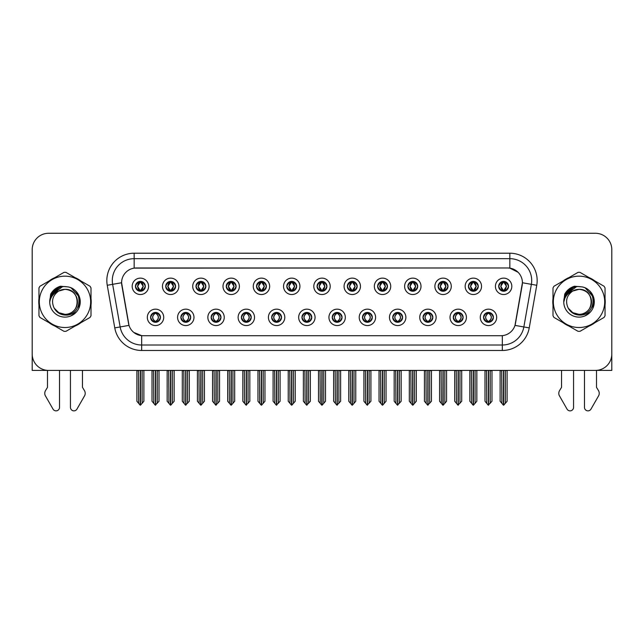 <?xml version="1.0" encoding="UTF-8"?>
<svg xmlns="http://www.w3.org/2000/svg" width="644" height="644" viewBox="0 0 644 644"><rect width="100%" height="100%" fill="white"/><g stroke="black" fill="none" stroke-linecap="round" stroke-linejoin="round"><path stroke-width="0.97" d="M301.947 317.363A4.919 4.919 0 0 0 306.866 322.282A4.919 4.919 0 0 0 311.785 317.363A4.919 4.919 0 0 0 306.866 312.445A4.919 4.919 0 0 0 301.947 317.363L301.996 317.363C302.922 320.012 304.201 321.332 305.828 321.332L306.407 321.332C303.155 318.683 303.155 316.035 306.407 313.387L305.828 313.387C304.234 313.354 302.954 314.683 301.996 317.363M298.671 317.363A8.195 8.195 0 0 0 306.866 325.558A8.195 8.195 0 0 0 315.061 317.363A8.195 8.195 0 0 0 306.866 309.168A8.195 8.195 0 0 0 298.671 317.363M332.215 317.363A4.919 4.919 0 0 0 337.134 322.282A4.919 4.919 0 0 0 342.053 317.363A4.919 4.919 0 0 0 337.134 312.445A4.919 4.919 0 0 0 332.215 317.363L332.264 317.363C333.198 320.012 334.469 321.332 336.096 321.332L336.675 321.332C333.423 318.683 333.423 316.035 336.675 313.387L336.096 313.387C334.502 313.354 333.222 314.683 332.264 317.363M328.939 317.363A8.195 8.195 0 0 0 337.134 325.558A8.195 8.195 0 0 0 345.329 317.363A8.195 8.195 0 0 0 337.134 309.168A8.195 8.195 0 0 0 328.939 317.363M362.483 317.363A4.919 4.919 0 0 0 367.402 322.282A4.919 4.919 0 0 0 372.321 317.363A4.919 4.919 0 0 0 367.402 312.445A4.919 4.919 0 0 0 362.483 317.363L362.532 317.363C363.466 320.012 364.746 321.332 366.364 321.332L366.951 321.332C363.691 318.683 363.691 316.035 366.951 313.387L366.364 313.387C364.77 313.354 363.49 314.683 362.532 317.363M359.207 317.363A8.195 8.195 0 0 0 367.402 325.558A8.195 8.195 0 0 0 375.597 317.363A8.195 8.195 0 0 0 367.402 309.168A8.195 8.195 0 0 0 359.207 317.363M196.001 286.322A4.919 4.919 0 0 0 200.92 291.241A4.919 4.919 0 0 0 205.839 286.322A4.919 4.919 0 0 0 200.92 281.412A4.919 4.919 0 0 0 196.001 286.322L196.05 286.322C197.072 289.076 198.344 290.396 199.882 290.299L199.543 291.048M192.725 286.322A8.195 8.195 0 0 0 200.92 294.525A8.195 8.195 0 0 0 209.115 286.322A8.195 8.195 0 0 0 200.92 278.127A8.195 8.195 0 0 0 192.725 286.322M286.813 286.322A4.919 4.919 0 0 0 291.732 291.241A4.919 4.919 0 0 0 296.651 286.322A4.919 4.919 0 0 0 291.732 281.412A4.919 4.919 0 0 0 286.813 286.322L286.862 286.322C287.876 289.076 289.156 290.396 290.694 290.299L290.355 291.048M283.537 286.322A8.195 8.195 0 0 0 291.732 294.525A8.195 8.195 0 0 0 299.927 286.322A8.195 8.195 0 0 0 291.732 278.127A8.195 8.195 0 0 0 283.537 286.322M150.599 317.363A4.919 4.919 0 0 0 155.518 322.282A4.919 4.919 0 0 0 160.437 317.363A4.919 4.919 0 0 0 155.518 312.445A4.919 4.919 0 0 0 150.599 317.363L150.648 317.363C151.582 320.012 152.853 321.332 154.48 321.332L155.059 321.332C151.807 318.683 151.807 316.035 155.059 313.387L154.48 313.387C152.886 313.354 151.606 314.683 150.648 317.363M147.323 317.363A8.195 8.195 0 0 0 155.518 325.558A8.195 8.195 0 0 0 163.713 317.363A8.195 8.195 0 0 0 155.518 309.168A8.195 8.195 0 0 0 147.323 317.363M256.545 286.322A4.919 4.919 0 0 0 261.464 291.241A4.919 4.919 0 0 0 266.375 286.322A4.919 4.919 0 0 0 261.464 281.412A4.919 4.919 0 0 0 256.545 286.322L256.586 286.322C257.608 289.076 258.888 290.396 260.418 290.299L260.087 291.048M253.269 286.322A8.195 8.195 0 0 0 261.464 294.525A8.195 8.195 0 0 0 269.659 286.322A8.195 8.195 0 0 0 261.464 278.127A8.195 8.195 0 0 0 253.269 286.322M165.733 286.322A4.919 4.919 0 0 0 170.652 291.241A4.919 4.919 0 0 0 175.571 286.322A4.919 4.919 0 0 0 170.652 281.412A4.919 4.919 0 0 0 165.733 286.322L165.782 286.322C166.796 289.076 168.076 290.396 169.613 290.299L169.275 291.048M162.457 286.322A8.195 8.195 0 0 0 170.652 294.525A8.195 8.195 0 0 0 178.847 286.322A8.195 8.195 0 0 0 170.652 278.127A8.195 8.195 0 0 0 162.457 286.322M453.296 317.363A4.919 4.919 0 0 0 458.214 322.282A4.919 4.919 0 0 0 463.133 317.363A4.919 4.919 0 0 0 458.214 312.445A4.919 4.919 0 0 0 453.296 317.363L453.344 317.363C454.27 320.012 455.55 321.332 457.176 321.332L457.755 321.332C454.503 318.683 454.503 316.035 457.755 313.387L457.176 313.387C455.582 313.354 454.302 314.683 453.344 317.363M450.019 317.363A8.195 8.195 0 0 0 458.214 325.558A8.195 8.195 0 0 0 466.409 317.363A8.195 8.195 0 0 0 458.214 309.168A8.195 8.195 0 0 0 450.019 317.363M407.894 286.322A4.919 4.919 0 0 0 412.812 291.241A4.919 4.919 0 0 0 417.723 286.322A4.919 4.919 0 0 0 412.812 281.412A4.919 4.919 0 0 0 407.894 286.322L407.934 286.322C408.956 289.076 410.228 290.396 411.766 290.299L411.436 291.048M404.609 286.322A8.195 8.195 0 0 0 412.812 294.525A8.195 8.195 0 0 0 421.007 286.322A8.195 8.195 0 0 0 412.812 278.127A8.195 8.195 0 0 0 404.609 286.322M211.143 317.363A4.919 4.919 0 0 0 216.054 322.282A4.919 4.919 0 0 0 220.973 317.363A4.919 4.919 0 0 0 216.054 312.445A4.919 4.919 0 0 0 211.143 317.363L211.184 317.363C212.118 320.012 213.397 321.332 215.016 321.332L215.603 321.332C212.343 318.683 212.343 316.035 215.603 313.387L215.016 313.387C213.422 313.354 212.15 314.683 211.184 317.363M207.859 317.363A8.195 8.195 0 0 0 216.054 325.558A8.195 8.195 0 0 0 224.249 317.363A8.195 8.195 0 0 0 216.054 309.168A8.195 8.195 0 0 0 207.859 317.363M468.43 286.322A4.919 4.919 0 0 0 473.348 291.241A4.919 4.919 0 0 0 478.267 286.322A4.919 4.919 0 0 0 473.348 281.412A4.919 4.919 0 0 0 468.43 286.322L468.478 286.322C469.492 289.076 470.772 290.396 472.31 290.299L471.971 291.048M465.153 286.322A8.195 8.195 0 0 0 473.348 294.525A8.195 8.195 0 0 0 481.543 286.322A8.195 8.195 0 0 0 473.348 278.127A8.195 8.195 0 0 0 465.153 286.322M226.277 286.322A4.919 4.919 0 0 0 231.188 291.241A4.919 4.919 0 0 0 236.107 286.322A4.919 4.919 0 0 0 231.188 281.412A4.919 4.919 0 0 0 226.277 286.322L226.318 286.322C227.34 289.076 228.612 290.396 230.149 290.299L229.819 291.048M222.993 286.322A8.195 8.195 0 0 0 231.188 294.525A8.195 8.195 0 0 0 239.391 286.322A8.195 8.195 0 0 0 231.188 278.127A8.195 8.195 0 0 0 222.993 286.322M377.626 286.322A4.919 4.919 0 0 0 382.536 291.241A4.919 4.919 0 0 0 387.455 286.322A4.919 4.919 0 0 0 382.536 281.412A4.919 4.919 0 0 0 377.626 286.322L377.666 286.322C378.688 289.076 379.96 290.396 381.498 290.299L381.168 291.048M374.341 286.322A8.195 8.195 0 0 0 382.536 294.525A8.195 8.195 0 0 0 390.731 286.322A8.195 8.195 0 0 0 382.536 278.127A8.195 8.195 0 0 0 374.341 286.322M180.867 317.363A4.919 4.919 0 0 0 185.786 322.282A4.919 4.919 0 0 0 190.705 317.363A4.919 4.919 0 0 0 185.786 312.445A4.919 4.919 0 0 0 180.867 317.363L180.916 317.363C181.85 320.012 183.121 321.332 184.748 321.332L185.327 321.332C182.075 318.683 182.075 316.035 185.327 313.387L184.748 313.387C183.154 313.354 181.874 314.683 180.916 317.363M177.591 317.363A8.195 8.195 0 0 0 185.786 325.558A8.195 8.195 0 0 0 193.981 317.363A8.195 8.195 0 0 0 185.786 309.168A8.195 8.195 0 0 0 177.591 317.363M317.081 286.322A4.919 4.919 0 0 0 322 291.241A4.919 4.919 0 0 0 326.919 286.322A4.919 4.919 0 0 0 322 281.412A4.919 4.919 0 0 0 317.081 286.322L317.13 286.322C318.144 289.076 319.424 290.396 320.962 290.299L320.623 291.048M313.805 286.322A8.195 8.195 0 0 0 322 294.525A8.195 8.195 0 0 0 330.195 286.322A8.195 8.195 0 0 0 322 278.127A8.195 8.195 0 0 0 313.805 286.322M271.679 317.363A4.919 4.919 0 0 0 276.598 322.282A4.919 4.919 0 0 0 281.517 317.363A4.919 4.919 0 0 0 276.598 312.445A4.919 4.919 0 0 0 271.679 317.363L271.72 317.363C272.654 320.012 273.933 321.332 275.56 321.332L276.139 321.332C272.887 318.683 272.887 316.035 276.139 313.387L275.56 313.387C273.966 313.354 272.686 314.683 271.72 317.363M268.403 317.363A8.195 8.195 0 0 0 276.598 325.558A8.195 8.195 0 0 0 284.793 317.363A8.195 8.195 0 0 0 276.598 309.168A8.195 8.195 0 0 0 268.403 317.363M347.349 286.322A4.919 4.919 0 0 0 352.268 291.241A4.919 4.919 0 0 0 357.187 286.322A4.919 4.919 0 0 0 352.268 281.412A4.919 4.919 0 0 0 347.349 286.322L347.398 286.322C348.412 289.076 349.692 290.396 351.23 290.299L350.891 291.048M344.073 286.322A8.195 8.195 0 0 0 352.268 294.525A8.195 8.195 0 0 0 360.463 286.322A8.195 8.195 0 0 0 352.268 278.127A8.195 8.195 0 0 0 344.073 286.322M438.161 286.322A4.919 4.919 0 0 0 443.08 291.241A4.919 4.919 0 0 0 447.999 286.322A4.919 4.919 0 0 0 443.08 281.412A4.919 4.919 0 0 0 438.161 286.322L438.21 286.322C439.224 289.076 440.504 290.396 442.034 290.299L441.704 291.048M434.885 286.322A8.195 8.195 0 0 0 443.08 294.525A8.195 8.195 0 0 0 451.275 286.322A8.195 8.195 0 0 0 443.08 278.127A8.195 8.195 0 0 0 434.885 286.322M241.411 317.363A4.919 4.919 0 0 0 246.33 322.282A4.919 4.919 0 0 0 251.241 317.363A4.919 4.919 0 0 0 246.33 312.445A4.919 4.919 0 0 0 241.411 317.363L241.452 317.363C242.386 320.012 243.665 321.332 245.284 321.332L245.871 321.332C242.619 318.683 242.619 316.035 245.871 313.387L245.284 313.387C243.69 313.354 242.418 314.683 241.452 317.363M238.127 317.363A8.195 8.195 0 0 0 246.33 325.558A8.195 8.195 0 0 0 254.525 317.363A8.195 8.195 0 0 0 246.33 309.168A8.195 8.195 0 0 0 238.127 317.363M498.698 286.322A4.919 4.919 0 0 0 503.616 291.241A4.919 4.919 0 0 0 508.535 286.322A4.919 4.919 0 0 0 503.616 281.412A4.919 4.919 0 0 0 498.698 286.322L498.746 286.322C499.76 289.076 501.04 290.396 502.578 290.299L502.24 291.048M495.421 286.322A8.195 8.195 0 0 0 503.616 294.525A8.195 8.195 0 0 0 511.811 286.322A8.195 8.195 0 0 0 503.616 278.127A8.195 8.195 0 0 0 495.421 286.322M392.76 317.363A4.919 4.919 0 0 0 397.67 322.282A4.919 4.919 0 0 0 402.589 317.363A4.919 4.919 0 0 0 397.67 312.445A4.919 4.919 0 0 0 392.76 317.363L392.8 317.363C393.734 320.012 395.014 321.332 396.632 321.332L397.219 321.332C393.967 318.683 393.967 316.035 397.219 313.387L396.632 313.387C395.038 313.354 393.766 314.683 392.8 317.363M389.475 317.363A8.195 8.195 0 0 0 397.67 325.558A8.195 8.195 0 0 0 405.873 317.363A8.195 8.195 0 0 0 397.67 309.168A8.195 8.195 0 0 0 389.475 317.363M423.028 317.363A4.919 4.919 0 0 0 427.946 322.282A4.919 4.919 0 0 0 432.857 317.363A4.919 4.919 0 0 0 427.946 312.445A4.919 4.919 0 0 0 423.028 317.363L423.068 317.363C424.002 320.012 425.281 321.332 426.908 321.332L427.487 321.332C424.235 318.683 424.235 316.035 427.487 313.387L426.908 313.387C425.314 313.354 424.034 314.683 423.068 317.363M419.751 317.363A8.195 8.195 0 0 0 427.946 325.558A8.195 8.195 0 0 0 436.141 317.363A8.195 8.195 0 0 0 427.946 309.168A8.195 8.195 0 0 0 419.751 317.363M135.465 286.322A4.919 4.919 0 0 0 140.384 291.241A4.919 4.919 0 0 0 145.303 286.322A4.919 4.919 0 0 0 140.384 281.412A4.919 4.919 0 0 0 135.465 286.322L135.514 286.322C136.528 289.076 137.808 290.396 139.346 290.299L139.007 291.048M132.189 286.322A8.195 8.195 0 0 0 140.384 294.525A8.195 8.195 0 0 0 148.579 286.322A8.195 8.195 0 0 0 140.384 278.127A8.195 8.195 0 0 0 132.189 286.322M483.564 317.363A4.919 4.919 0 0 0 488.482 322.282A4.919 4.919 0 0 0 493.401 317.363A4.919 4.919 0 0 0 488.482 312.445A4.919 4.919 0 0 0 483.564 317.363L483.612 317.363C484.546 320.012 485.818 321.332 487.444 321.332L488.023 321.332C484.771 318.683 484.771 316.035 488.023 313.387L487.444 313.387C485.85 313.354 484.57 314.683 483.612 317.363M480.287 317.363A8.195 8.195 0 0 0 488.482 325.558A8.195 8.195 0 0 0 496.677 317.363A8.195 8.195 0 0 0 488.482 309.168A8.195 8.195 0 0 0 480.287 317.363M121.587 282.724A14.756 14.756 0 0 0 121.813 285.284L128.559 323.529A14.756 14.756 0 0 0 143.081 335.717L500.919 335.717A14.756 14.756 0 0 0 515.442 323.529L522.187 285.284A14.756 14.756 0 0 0 507.657 267.968L136.343 267.968A14.756 14.756 0 0 0 121.587 282.724L121.748 280.534M596.505 370.381L611.8 370.413L611.8 249.663A16.39 16.39 0 0 0 595.41 233.273L48.59 233.273A16.39 16.39 0 0 0 32.2 249.663L32.2 370.413L47.495 370.413L47.495 387.326L45.555 390.53A5.466 5.466 0 0 0 45.161 395.4L53.009 409.101A3.486 3.486 0 0 0 59.522 407.354L59.522 370.413L70.446 370.413L70.446 407.354A3.486 3.486 0 0 0 76.958 409.101L84.807 395.4A5.466 5.466 0 0 0 84.412 390.53L82.464 387.326L82.464 370.413M561.536 370.413L561.536 387.326L559.588 390.53A5.466 5.466 0 0 0 559.193 395.4L567.042 409.101A3.486 3.486 0 0 0 573.554 407.354L573.554 370.413L584.478 370.413L584.478 407.354A3.486 3.486 0 0 0 590.991 409.101L598.84 395.4A5.466 5.466 0 0 0 598.445 390.53L596.505 387.326L596.505 370.413M38.962 298.575A26.227 26.227 0 0 0 38.962 305.119M49.137 322.741A26.227 26.227 0 0 0 54.804 326.017M75.163 326.017A26.227 26.227 0 0 0 80.83 322.741M91.005 305.119A26.227 26.227 0 0 0 91.005 298.575M552.995 298.575A26.227 26.227 0 0 0 552.995 305.119M563.17 322.741A26.227 26.227 0 0 0 568.837 326.017M589.196 326.017A26.227 26.227 0 0 0 594.863 322.741M605.038 305.119A26.227 26.227 0 0 0 605.038 298.575M134.153 253.213L509.847 253.213A27.322 27.322 0 0 1 536.75 285.276L529.231 327.893A27.322 27.322 0 0 1 502.328 350.473L141.672 350.473A27.322 27.322 0 0 1 114.769 327.893L107.25 285.276A27.322 27.322 0 0 1 134.153 253.213L134.153 258.679L509.847 258.679A21.856 21.856 0 0 1 531.372 284.326L523.854 326.951A21.856 21.856 0 0 1 502.328 345.007L141.672 345.007A21.856 21.856 0 0 1 120.146 326.951L112.628 284.326A21.856 21.856 0 0 1 134.153 258.679L134.153 268.129L507.657 267.968L509.847 268.129L518.09 272.291M500.919 335.717L143.081 335.717M141.672 350.473L141.672 335.653L133.791 332.425M531.372 284.326L522.413 282.748L514.991 325.381L523.854 326.951L531.372 284.326L536.75 285.276M114.769 327.893L129.009 325.381L121.587 282.748L112.628 284.326A21.856 21.856 0 0 1 112.298 280.534M515.442 323.529L515.353 323.996M128.647 323.996L128.559 323.529M80.83 280.945A26.227 26.227 0 0 0 75.163 277.669M54.804 277.669A26.227 26.227 0 0 0 49.137 280.945M594.863 280.945A26.227 26.227 0 0 0 589.196 277.669M568.837 277.669A26.227 26.227 0 0 0 563.17 280.945M595.41 233.273L48.59 233.273M32.2 249.663L32.2 354.023A16.39 16.39 0 0 0 48.59 370.413L595.41 370.413A16.39 16.39 0 0 0 611.8 354.023L611.8 249.663M489.327 322.201L488.941 321.332L489.521 321.332C491.114 321.372 492.394 320.044 493.352 317.355C492.419 314.707 491.139 313.387 489.521 313.387L489.859 312.638M489.327 312.517L488.941 313.387L489.521 313.387M488.184 321.332L487.774 322.225L488.192 321.332C484.731 318.683 484.731 316.035 488.192 313.387L487.774 312.493L488.192 313.387C484.851 316.035 484.851 318.683 488.184 321.332M488.023 313.387L487.637 312.517M488.941 313.387L489.19 312.493L488.772 313.387C492.233 316.035 492.233 318.683 488.772 321.332L489.182 322.225L488.78 321.332C492.113 318.683 492.113 316.035 488.78 313.387L488.941 313.387C492.193 316.035 492.193 318.683 488.941 321.332L488.941 321.332M486.534 370.413L486.735 403.345L488.257 405.165L491.976 401.26L491.976 370.686L490.229 370.686L490.229 403.345M488.595 370.413L488.595 405.165M488.369 405.165L488.369 370.413M484.988 370.413L484.988 401.26L486.735 403.345M486.735 370.686L484.988 370.686M501.668 370.413L501.869 403.345L503.391 405.165L503.511 370.413M503.729 370.413L503.729 405.165L507.11 401.26L507.11 370.686L505.564 370.413M500.122 370.413L500.122 401.26L501.869 403.345M501.869 370.686L500.122 370.686M505.363 403.345L505.363 370.686M502.771 291.168L503.157 290.299L502.578 290.299M502.771 281.484L503.157 282.354L502.578 282.354C500.992 282.33 499.712 283.65 498.746 286.322M508.535 286.322L508.486 286.322C507.544 283.682 506.264 282.362 504.654 282.354L504.075 282.354L506.554 286.322L504.075 290.299L504.993 291.048M508.486 286.322C507.504 289.027 506.224 290.347 504.654 290.299M503.157 290.299L500.774 286.322L503.318 282.354C500.267 282.458 500.171 289.792 503.326 290.299L500.678 286.322L503.157 282.354M503.914 282.354L504.324 281.46L503.906 282.354C506.965 282.458 507.061 289.792 503.906 290.299L504.316 291.193L503.914 290.299L506.458 286.322L503.914 282.354M459.059 322.201L458.673 321.332L459.253 321.332C460.846 321.372 462.126 320.044 463.084 317.355C462.151 314.707 460.871 313.387 459.253 313.387L459.583 312.638M459.059 312.517L458.673 313.387L459.253 313.387M457.916 321.332L457.506 322.225L457.924 321.332C454.463 318.683 454.463 316.035 457.924 313.387L457.506 312.493L457.924 313.387C454.575 316.035 454.575 318.683 457.916 321.332M457.755 313.387L457.369 312.517M458.673 313.387L458.914 312.493L458.504 313.387C461.965 316.035 461.965 318.683 458.504 321.332L458.914 322.225L458.512 321.332C461.845 318.683 461.845 316.035 458.512 313.387L458.673 313.387C461.925 316.035 461.925 318.683 458.673 321.332L458.673 321.332M456.266 370.413L456.467 403.345L457.989 405.165L461.708 401.26L461.708 370.686L459.961 370.686L459.961 403.345M458.319 370.413L458.319 405.165M458.101 405.165L458.101 370.413M454.712 370.413L454.712 401.26L456.467 403.345M456.467 370.686L454.712 370.686M428.791 322.201L428.397 321.332L428.985 321.332C430.578 321.372 431.858 320.044 432.816 317.355C431.874 314.707 430.603 313.387 428.985 313.387L429.315 312.638M428.791 312.517L428.397 313.387L428.985 313.387M427.648 321.332L427.238 322.225L427.648 321.332C424.195 318.683 424.195 316.035 427.648 313.387L427.238 312.493L427.648 313.387C424.307 316.035 424.307 318.683 427.648 321.332M427.487 313.387L427.101 312.517M428.397 313.387L428.646 312.493L428.397 313.387C431.657 316.035 431.657 318.683 428.397 321.332L428.646 322.225L428.236 321.332C431.577 318.683 431.577 316.035 428.236 313.387C431.689 316.035 431.689 318.683 428.236 321.332L428.397 321.332M425.99 370.413L426.191 403.345L427.721 405.165L431.44 401.26L431.44 370.686L429.693 370.686L429.693 403.345M428.051 370.413L428.051 405.165M427.833 405.165L427.833 370.413M424.444 370.413L424.444 401.26L426.191 403.345M426.191 370.686L424.444 370.686M398.523 322.201L398.129 321.332L398.717 321.332C400.31 321.372 401.582 320.044 402.548 317.355C401.606 314.707 400.335 313.387 398.717 313.387L399.047 312.638M398.523 312.517L398.129 313.387L398.717 313.387M397.38 321.332L396.97 322.225L397.38 321.332C393.927 318.683 393.927 316.035 397.38 313.387L396.97 312.493L397.38 313.387C394.039 316.035 394.039 318.683 397.38 321.332M397.219 313.387L396.825 312.517M398.129 313.387L398.378 312.493L398.129 313.387C401.381 316.035 401.381 318.683 398.129 321.332L398.378 322.225L397.968 321.332C401.309 318.683 401.309 316.035 397.968 313.387C401.421 316.035 401.421 318.683 397.968 321.332L398.129 321.332M395.722 370.413L395.923 403.345L397.453 405.165L401.172 401.26L401.172 370.686L399.425 370.686L399.425 403.345M397.783 370.413L397.783 405.165M397.565 405.165L397.565 370.413M394.176 370.413L394.176 401.26L395.923 403.345M395.923 370.686L394.176 370.686M471.4 370.413L471.601 403.345L473.123 405.165L473.235 370.413M473.453 370.413L473.453 405.165L476.842 401.26L476.842 370.686L475.296 370.413M469.854 370.413L469.854 401.26L471.601 403.345M471.601 370.686L469.854 370.686M475.095 403.345L475.095 370.686M472.503 291.168L472.889 290.299L472.31 290.299M472.503 281.484L472.889 282.354L472.31 282.354C470.724 282.33 469.444 283.65 468.478 286.322M478.267 286.322L478.218 286.322C477.268 283.682 475.996 282.362 474.387 282.354L473.807 282.354L476.286 286.322L473.807 290.299L474.725 291.048M478.218 286.322C477.236 289.027 475.956 290.347 474.387 290.299M472.889 290.299L470.506 286.322L473.05 282.354C469.999 282.458 469.903 289.792 473.058 290.299L470.41 286.322L472.889 282.354M473.646 282.354L474.056 281.46L473.638 282.354C476.697 282.458 476.793 289.792 473.638 290.299L474.048 291.193L473.646 290.299L476.19 286.322L473.646 282.354M441.124 370.413L441.333 403.345L442.855 405.165L442.967 370.413M443.185 370.413L443.185 405.165L446.574 401.26L446.574 370.686L445.028 370.413M439.578 370.413L439.578 401.26L441.333 403.345M441.333 370.686L439.578 370.686M444.827 403.345L444.827 370.686M442.227 291.168L442.621 290.299L442.034 290.299M442.227 281.484L442.621 282.354L442.034 282.354C440.456 282.33 439.176 283.65 438.21 286.322M447.999 286.322L447.95 286.322C447 283.682 445.729 282.362 444.119 282.354L443.539 282.354L446.018 286.322L443.539 290.299L444.457 291.048M447.95 286.322C446.968 289.027 445.688 290.347 444.119 290.299M442.621 290.299L440.238 286.322L442.782 282.354C439.731 282.458 439.635 289.792 442.782 290.299L440.142 286.322L442.621 282.354M443.378 282.354L443.78 281.46L443.37 282.354C446.421 282.458 446.517 289.792 443.37 290.299L443.78 291.193L443.378 290.299L445.922 286.322L443.378 282.354M410.856 370.413L411.057 403.345L412.587 405.165L412.699 370.413M412.917 370.413L412.917 405.165L416.306 401.26L416.306 370.686L414.76 370.413M409.31 370.413L409.31 401.26L411.057 403.345M411.057 370.686L409.31 370.686M414.559 403.345L414.559 370.686M411.959 291.168L412.353 290.299L411.766 290.299M411.959 281.484L412.353 282.354L411.766 282.354C410.188 282.33 408.908 283.65 407.934 286.322M417.723 286.322L417.682 286.322C416.732 283.682 415.452 282.362 413.851 282.354L413.271 282.354L415.75 286.322L413.271 290.299L414.181 291.048M417.682 286.322C416.692 289.027 415.42 290.347 413.851 290.299M412.353 290.299L409.97 286.322L412.514 282.354C409.463 282.458 409.367 289.792 412.514 290.299L409.874 286.322L412.353 282.354M413.102 282.354L413.102 282.354C416.153 282.458 416.249 289.792 413.102 290.299L413.512 291.193L413.102 290.299L415.646 286.322L413.102 282.354L413.512 281.46L413.102 282.354M380.588 370.413L380.789 403.345L382.319 405.165L382.431 370.413M382.649 370.413L382.649 405.165L386.038 401.26L386.038 370.686L384.492 370.413M379.042 370.413L379.042 401.26L380.789 403.345M380.789 370.686L379.042 370.686M384.291 403.345L384.291 370.686M381.691 291.168L382.077 290.299L381.498 290.299M381.691 281.484L382.077 282.354L381.498 282.354C379.912 282.33 378.64 283.65 377.666 286.322M387.455 286.322L387.414 286.322C386.464 283.682 385.184 282.362 383.583 282.354L382.995 282.354L385.474 286.322L382.995 290.299L383.913 291.048M387.414 286.322C386.424 289.027 385.152 290.347 383.583 290.299M382.077 290.299L379.694 286.322L382.238 282.354C379.195 282.458 379.099 289.792 382.246 290.299L379.598 286.322L382.077 282.354M382.834 282.354L382.834 282.354C385.885 282.458 385.981 289.792 382.834 290.299L383.244 291.193L382.834 290.299L385.378 286.322L382.834 282.354L383.244 281.46L382.834 282.354M77.465 301.392A12.494 12.494 0 0 0 58.733 291.032C52.615 295.387 51.053 301.006 54.056 307.888L54.225 308.186A12.494 12.494 0 0 0 64.98 314.336C81.096 315.117 81.096 288.576 64.98 289.349L58.733 291.032L64.98 289.349C81.096 288.576 81.096 315.117 64.98 314.336A12.494 12.494 0 0 0 77.473 301.843C76.733 294.26 72.571 290.09 64.98 289.349C81.096 288.576 81.096 315.117 64.98 314.336C81.096 315.117 81.096 288.576 64.98 289.349C81.096 288.576 81.096 315.117 64.98 314.336C81.096 315.117 81.096 288.576 64.98 289.349C81.096 288.576 81.096 315.117 64.98 314.336L58.741 312.662L54.225 308.186L58.741 312.662L64.98 314.336L58.741 312.662L54.225 308.186L58.741 312.662L64.98 314.336L58.741 312.662L54.225 308.186L58.741 312.662L64.98 314.336L58.741 312.662L54.225 308.186C56.616 312.404 60.198 314.699 64.98 315.061C81.683 316.462 84.292 289.84 68.184 286.918L60.439 286.242C56.125 287.57 52.872 290.203 50.683 294.139L49.717 302.173A15.263 15.263 0 0 0 64.98 317.106A15.263 15.263 0 0 0 68.184 286.918L64.98 286.58C57.477 286.161 49.612 293.181 49.717 301.843M64.98 327.522A25.68 25.68 0 0 0 90.659 301.843A25.68 25.68 0 0 0 64.98 276.163A25.68 25.68 0 0 0 39.3 301.843A25.68 25.68 0 0 0 64.98 327.522M64.98 331.346A29.503 29.503 0 0 0 65.946 331.33L90.039 317.428A29.503 29.503 0 0 0 91.005 315.753L91.005 287.932A29.503 29.503 0 0 0 90.039 286.258L65.946 272.356A29.503 29.503 0 0 0 64.014 272.356L39.928 286.258A29.503 29.503 0 0 0 38.962 287.932L38.962 315.753A29.503 29.503 0 0 0 39.928 317.428L64.014 331.33A29.503 29.503 0 0 0 64.98 331.346M71.154 287.876L79.574 297.359L78.753 308.436M76.507 311.857L70.776 315.963M54.201 291.04L59.095 287.755L50.924 295.902M51.303 295.073L62.331 286.813M49.741 301.046L52.084 293.68L57.727 288.407M49.717 302.173C50.602 296.795 53.605 293.076 58.733 291.032M60.351 286.274L56.857 287.771L50.699 294.107L56.857 287.771L60.351 286.274L56.857 287.771L50.683 294.139L56.857 287.771L60.351 286.274L56.857 287.771L50.699 294.107L56.857 287.771L60.351 286.274L56.857 287.771L50.683 294.139L56.857 287.771L60.439 286.242L54.829 289.164M591.498 301.392A12.494 12.494 0 0 0 572.766 291.032C566.648 295.387 565.086 301.006 568.089 307.888L568.258 308.186A12.494 12.494 0 0 0 579.02 314.336C595.128 315.117 595.128 288.576 579.02 289.349L572.766 291.032L579.02 289.349C595.128 288.576 595.128 315.117 579.02 314.336A12.494 12.494 0 0 0 591.506 301.843C590.765 294.26 586.604 290.09 579.02 289.349C595.128 288.576 595.128 315.117 579.02 314.336C595.128 315.117 595.128 288.576 579.02 289.349C595.128 288.576 595.128 315.117 579.02 314.336C595.128 315.117 595.128 288.576 579.02 289.349C595.128 288.576 595.128 315.117 579.02 314.336L572.774 312.662L568.258 308.186L572.774 312.662L579.02 314.336L572.774 312.662L568.258 308.186L572.774 312.662L579.02 314.336L572.774 312.662L568.258 308.186L572.774 312.662L579.02 314.336L572.774 312.662L568.258 308.186C570.648 312.404 574.239 314.699 579.02 315.061C595.724 316.462 598.324 289.84 582.224 286.918L574.48 286.242C570.157 287.57 566.905 290.203 564.716 294.139L563.758 302.173L566.036 293.817L572.307 288.134M579.02 327.522A25.68 25.68 0 0 0 604.7 301.843A25.68 25.68 0 0 0 579.02 276.163A25.68 25.68 0 0 0 553.341 301.843A25.68 25.68 0 0 0 579.02 327.522M579.02 331.346A29.503 29.503 0 0 0 579.986 331.33L604.072 317.428A29.503 29.503 0 0 0 605.038 315.753L605.038 287.932A29.503 29.503 0 0 0 604.072 286.258L579.986 272.356A29.503 29.503 0 0 0 578.054 272.356L553.961 286.258A29.503 29.503 0 0 0 552.995 287.932L552.995 315.753A29.503 29.503 0 0 0 553.961 317.428L578.054 331.33A29.503 29.503 0 0 0 579.02 331.346M572.766 291.032C567.646 293.076 564.635 296.795 563.758 302.173A15.263 15.263 0 0 0 579.02 317.106A15.263 15.263 0 0 0 582.224 286.918L579.02 286.58C571.51 286.161 563.653 293.181 563.75 301.843M585.187 287.876L593.607 297.359L592.786 308.436M590.54 311.857L584.816 315.963M568.233 291.04L573.128 287.755L564.957 295.902M565.335 295.073L576.364 286.813M564.732 294.107L570.898 287.771L574.384 286.274L570.898 287.771L564.732 294.107L570.898 287.771L574.384 286.274L570.898 287.771L564.732 294.107L570.898 287.771L574.384 286.274L570.898 287.771L564.716 294.139L570.898 287.771L574.48 286.242L568.861 289.164M574.384 286.274L570.898 287.771L564.716 294.139M368.247 322.201L367.861 321.332L368.44 321.332C370.034 321.372 371.314 320.044 372.28 317.355C371.338 314.707 370.059 313.387 368.44 313.387L368.779 312.638M368.247 312.517L367.861 313.387L368.44 313.387M367.112 321.332L366.702 322.225L367.112 321.332C363.659 318.683 363.659 316.035 367.112 313.387L366.702 312.493L367.112 313.387C363.771 316.035 363.771 318.683 367.112 321.332M366.951 313.387L366.557 312.517M367.861 313.387C371.113 316.035 371.113 318.683 367.861 321.332L367.7 321.332C371.041 318.683 371.041 316.035 367.7 313.387L368.11 312.493M367.861 321.332L368.11 322.225M365.454 370.413L365.655 403.345L367.177 405.165L370.904 401.26L370.904 370.686L369.149 370.686L369.149 403.345M367.515 370.413L367.515 405.165M367.297 405.165L367.297 370.413M363.908 370.413L363.908 401.26L365.655 403.345M365.655 370.686L363.908 370.686M337.979 322.201L337.593 321.332L338.172 321.332C339.766 321.372 341.046 320.044 342.004 317.355C341.07 314.707 339.791 313.387 338.172 313.387L338.511 312.638M337.979 312.517L337.593 313.387L338.172 313.387M336.836 321.332L336.434 322.225L336.844 321.332C333.383 318.683 333.383 316.035 336.844 313.387L336.434 312.493L336.844 313.387C333.503 316.035 333.503 318.683 336.836 321.332M336.675 313.387L336.289 312.517M337.593 313.387C340.845 316.035 340.845 318.683 337.593 321.332L337.432 321.332C340.765 318.683 340.765 316.035 337.432 313.387L337.842 312.493M337.593 321.332L337.842 322.225M335.186 370.413L335.387 403.345L336.909 405.165L340.628 401.26L340.628 370.686L338.881 370.686L338.881 403.345M337.247 370.413L337.247 405.165M337.029 405.165L337.029 370.413M333.64 370.413L333.64 401.26L335.387 403.345M335.387 370.686L333.64 370.686M307.711 322.201L307.325 321.332L307.904 321.332C309.498 321.372 310.778 320.044 311.736 317.355C310.802 314.707 309.523 313.387 307.904 313.387L308.243 312.638M307.711 312.517L307.325 313.387L307.904 313.387M306.021 312.517L306.568 313.387C303.235 316.035 303.235 318.683 306.568 321.332L306.158 322.225M306.407 313.387L306.158 312.493M307.325 313.387L307.566 312.493L307.325 313.387C310.577 316.035 310.577 318.683 307.325 321.332L307.566 322.225L307.156 321.332C310.497 318.683 310.497 316.035 307.164 313.387C310.617 316.035 310.617 318.683 307.156 321.332L307.325 321.332M304.918 370.413L305.119 403.345L306.641 405.165L310.36 401.26L310.36 370.686L308.613 370.686L308.613 403.345M306.971 370.413L306.971 405.165M306.753 405.165L306.753 370.413M303.372 370.413L303.372 401.26L305.119 403.345M305.119 370.686L303.372 370.686M350.32 370.413L350.521 403.345L352.043 405.165L352.163 370.413M352.381 370.413L352.381 405.165L355.77 401.26L355.77 370.686L354.216 370.413M348.774 370.413L348.774 401.26L350.521 403.345M350.521 370.686L348.774 370.686M354.015 403.345L354.015 370.686M351.423 291.168L351.809 290.299L351.23 290.299M351.423 281.484L351.809 282.354L351.23 282.354C349.644 282.33 348.372 283.65 347.398 286.322M357.187 286.322L357.138 286.322C356.196 283.682 354.916 282.362 353.306 282.354L352.727 282.354L355.206 286.322L352.727 290.299L353.645 291.048M357.138 286.322C356.156 289.027 354.876 290.347 353.306 290.299M351.809 290.299L349.426 286.322L351.97 282.354C348.927 282.458 348.823 289.792 351.978 290.299L349.33 286.322L351.809 282.354M352.976 281.46L352.566 282.354C355.617 282.458 355.713 289.792 352.566 290.299L352.968 291.193M320.052 370.413L320.253 403.345L321.775 405.165L321.887 370.413M322.113 370.413L322.113 405.165L325.494 401.26L325.494 370.686L323.948 370.413M318.506 370.413L318.506 401.26L320.253 403.345M320.253 370.686L318.506 370.686M323.747 403.345L323.747 370.686M321.155 291.168L321.541 290.299L320.962 290.299M321.155 281.484L321.541 282.354L320.962 282.354C319.376 282.33 318.096 283.65 317.13 286.322M326.919 286.322L326.87 286.322C325.928 283.682 324.648 282.362 323.038 282.354L322.459 282.354L324.938 286.322L322.459 290.299L323.377 291.048M326.87 286.322C325.888 289.027 324.608 290.347 323.038 290.299M321.541 290.299L319.158 286.322L321.702 282.354C318.651 282.458 318.555 289.792 321.71 290.299L319.062 286.322L321.541 282.354M322.708 281.46L322.298 282.354C325.349 282.458 325.445 289.792 322.29 290.299L322.7 291.193M289.784 370.413L289.985 403.345L291.507 405.165L291.619 370.413M291.837 370.413L291.837 405.165L295.226 401.26L295.226 370.686L293.68 370.413M288.23 370.413L288.23 401.26L289.985 403.345M289.985 370.686L288.23 370.686M293.479 403.345L293.479 370.686M290.887 291.168L291.273 290.299L290.694 290.299M290.887 281.484L291.273 282.354L290.694 282.354C289.108 282.33 287.828 283.65 286.862 286.322M296.651 286.322L296.602 286.322C295.652 283.682 294.38 282.362 292.77 282.354L292.191 282.354L294.67 286.322L292.191 290.299L293.109 291.048M296.602 286.322C295.62 289.027 294.34 290.347 292.77 290.299M291.273 290.299L288.89 286.322L291.434 282.354C288.383 282.458 288.287 289.792 291.434 290.299L288.794 286.322L291.273 282.354M292.44 281.46L292.03 282.354C295.073 282.458 295.177 289.792 292.022 290.299L292.432 291.193M277.443 322.201L277.049 321.332L277.636 321.332C279.23 321.372 280.51 320.044 281.468 317.355C280.534 314.707 279.255 313.387 277.636 313.387L277.967 312.638M277.443 312.517L277.049 313.387L277.636 313.387M275.753 312.517L276.3 313.387C272.959 316.035 272.959 318.683 276.3 321.332L275.89 322.225M276.139 313.387L275.89 312.493M277.049 313.387L277.298 312.493L277.049 313.387C280.309 316.035 280.309 318.683 277.049 321.332L277.298 322.225L276.888 321.332C280.229 318.683 280.229 316.035 276.888 313.387C280.341 316.035 280.341 318.683 276.888 321.332L277.049 321.332M274.642 370.413L274.851 403.345L276.373 405.165L280.092 401.26L280.092 370.686L278.345 370.686L278.345 403.345M276.703 370.413L276.703 405.165M276.485 405.165L276.485 370.413M273.096 370.413L273.096 401.26L274.851 403.345M274.851 370.686L273.096 370.686M247.175 322.201L246.781 321.332L247.368 321.332C248.962 321.372 250.234 320.044 251.2 317.355C250.258 314.707 248.987 313.387 247.368 313.387L247.698 312.638M247.175 312.517L246.781 313.387L247.368 313.387M246.032 321.332L245.622 322.225L246.032 321.332C242.579 318.683 242.579 316.035 246.032 313.387L245.622 312.493L246.032 313.387C242.691 316.035 242.691 318.683 246.032 321.332M245.871 313.387L245.477 312.517M246.781 313.387L247.03 312.493L246.781 313.387C250.033 316.035 250.033 318.683 246.781 321.332L247.03 322.225L246.62 321.332C249.961 318.683 249.961 316.035 246.62 313.387C250.073 316.035 250.073 318.683 246.62 321.332L246.781 321.332M244.374 370.413L244.575 403.345L246.105 405.165L249.824 401.26L249.824 370.686L248.077 370.686L248.077 403.345M246.435 370.413L246.435 405.165M246.217 405.165L246.217 370.413M242.828 370.413L242.828 401.26L244.575 403.345M244.575 370.686L242.828 370.686M216.899 322.201L216.513 321.332L217.092 321.332C218.694 321.372 219.966 320.044 220.932 317.355C219.99 314.707 218.71 313.387 217.092 313.387L217.431 312.638M216.899 312.517L216.513 313.387L217.092 313.387M215.764 321.332L215.354 322.225L215.764 321.332C212.311 318.683 212.311 316.035 215.764 313.387L215.354 312.493L215.764 313.387C212.423 316.035 212.423 318.683 215.764 321.332M215.603 313.387L215.209 312.517M216.513 313.387L216.762 312.493L216.513 313.387C219.765 316.035 219.765 318.683 216.513 321.332L216.762 322.225L216.352 321.332C219.693 318.683 219.693 316.035 216.352 313.387C219.805 316.035 219.805 318.683 216.352 321.332L216.513 321.332M214.106 370.413L214.307 403.345L215.837 405.165L219.556 401.26L219.556 370.686L217.809 370.686L217.809 403.345M216.167 370.413L216.167 405.165M215.949 405.165L215.949 370.413M212.56 370.413L212.56 401.26L214.307 403.345M214.307 370.686L212.56 370.686M186.631 322.201L186.245 321.332L186.824 321.332C188.418 321.372 189.698 320.044 190.656 317.355C189.722 314.707 188.442 313.387 186.824 313.387L187.163 312.638M186.631 312.517L186.245 313.387L186.824 313.387M185.488 321.332L185.086 322.225L185.496 321.332C182.035 318.683 182.035 316.035 185.496 313.387L185.086 312.493L185.488 313.387C182.155 316.035 182.155 318.683 185.488 321.332M185.327 313.387L184.941 312.517M186.245 313.387L186.494 312.493L186.245 313.387C189.497 316.035 189.497 318.683 186.245 321.332L186.494 322.225L186.076 321.332C189.425 318.683 189.425 316.035 186.084 313.387C189.537 316.035 189.537 318.683 186.076 321.332L186.245 321.332M183.838 370.413L184.039 403.345L185.561 405.165L189.288 401.26L189.288 370.686L187.533 370.686L187.533 403.345M185.899 370.413L185.899 405.165M185.681 405.165L185.681 370.413M182.292 370.413L182.292 401.26L184.039 403.345M184.039 370.686L182.292 370.686M156.363 322.201L155.977 321.332L156.556 321.332C158.15 321.372 159.43 320.044 160.388 317.355C159.454 314.707 158.174 313.387 156.556 313.387L156.895 312.638M156.363 312.517L155.977 313.387L156.556 313.387M155.22 321.332L154.81 322.225L155.228 321.332C151.767 318.683 151.767 316.035 155.228 313.387L154.818 312.493L155.22 313.387C151.887 316.035 151.887 318.683 155.22 321.332M155.059 313.387L154.673 312.517M155.977 313.387L156.226 312.493L155.977 313.387C159.229 316.035 159.229 318.683 155.977 321.332L156.226 322.225L155.808 321.332C159.149 318.683 159.149 316.035 155.816 313.387C159.269 316.035 159.269 318.683 155.808 321.332L155.977 321.332M153.57 370.413L153.771 403.345L155.293 405.165L159.012 401.26L159.012 370.686L157.265 370.686L157.265 403.345M155.631 370.413L155.631 405.165M155.405 405.165L155.405 370.413M152.024 370.413L152.024 401.26L153.771 403.345M153.771 370.686L152.024 370.686M259.508 370.413L259.709 403.345L261.239 405.165L261.351 370.413M261.569 370.413L261.569 405.165L264.958 401.26L264.958 370.686L263.412 370.413M257.962 370.413L257.962 401.26L259.709 403.345M259.709 370.686L257.962 370.686M263.211 403.345L263.211 370.686M260.611 291.168L261.005 290.299L260.418 290.299M260.611 281.484L261.005 282.354L260.418 282.354C258.84 282.33 257.56 283.65 256.586 286.322M266.375 286.322L266.334 286.322C265.384 283.682 264.112 282.362 262.502 282.354L261.923 282.354L264.402 286.322L261.923 290.299L262.833 291.048M266.334 286.322C265.352 289.027 264.072 290.347 262.502 290.299M261.005 290.299L258.622 286.322L261.166 282.354C258.115 282.458 258.019 289.792 261.166 290.299L258.526 286.322L261.005 282.354M261.762 282.354L261.762 282.354C264.805 282.458 264.901 289.792 261.754 290.299L262.164 291.193L261.762 290.299L264.306 286.322L261.762 282.354L262.164 281.46L261.754 282.354M229.24 370.413L229.441 403.345L230.971 405.165L231.083 370.413M231.301 370.413L231.301 405.165L234.69 401.26L234.69 370.686L233.144 370.413M227.694 370.413L227.694 401.26L229.441 403.345M229.441 370.686L227.694 370.686M232.943 403.345L232.943 370.686M230.343 291.168L230.729 290.299L230.149 290.299M230.343 281.484L230.729 282.354L230.149 282.354C228.564 282.33 227.292 283.65 226.318 286.322M236.107 286.322L236.066 286.322C235.116 283.682 233.836 282.362 232.234 282.354L231.647 282.354L234.126 286.322L231.647 290.299L232.565 291.048M236.066 286.322C235.076 289.027 233.804 290.347 232.234 290.299M230.729 290.299L228.354 286.322L230.898 282.354C227.847 282.458 227.751 289.792 230.898 290.299L228.25 286.322L230.729 282.354M231.486 282.354L231.486 282.354C234.537 282.458 234.633 289.792 231.486 290.299L231.896 291.193L231.486 290.299L234.03 286.322L231.486 282.354L231.896 281.46L231.486 282.354M198.972 370.413L199.173 403.345L200.695 405.165L200.815 370.413M201.033 370.413L201.033 405.165L204.422 401.26L204.422 370.686L202.876 370.413M197.426 370.413L197.426 401.26L199.173 403.345M199.173 370.686L197.426 370.686M202.667 403.345L202.667 370.686M200.075 291.168L200.461 290.299L199.882 290.299M200.075 281.484L200.461 282.354L199.882 282.354C198.296 282.33 197.024 283.65 196.05 286.322M205.839 286.322L205.798 286.322C204.848 283.682 203.568 282.362 201.966 282.354L201.379 282.354L203.858 286.322L201.379 290.299L202.297 291.048M205.798 286.322C204.808 289.027 203.536 290.347 201.966 290.299M200.461 290.299L198.078 286.322L200.622 282.354L200.22 281.46L200.63 282.354C197.579 282.458 197.483 289.792 200.63 290.299L200.22 291.193L200.622 290.299L197.982 286.322L200.461 282.354M201.218 282.354L201.218 282.354C204.269 282.458 204.365 289.792 201.218 290.299L201.628 291.193L201.218 290.299L203.762 286.322L201.218 282.354L201.628 281.46L201.218 282.354M168.704 370.413L168.905 403.345L170.427 405.165L170.547 370.413M170.765 370.413L170.765 405.165L174.146 401.26L174.146 370.686L172.6 370.413M167.158 370.413L167.158 401.26L168.905 403.345M168.905 370.686L167.158 370.686M172.399 403.345L172.399 370.686M169.807 291.168L170.193 290.299L169.613 290.299M169.807 281.484L170.193 282.354L169.613 282.354C168.028 282.33 166.756 283.65 165.782 286.322M175.571 286.322L175.522 286.322C174.58 283.682 173.3 282.362 171.69 282.354L171.111 282.354L173.59 286.322L171.111 290.299L172.029 291.048M175.522 286.322C174.54 289.027 173.26 290.347 171.69 290.299M170.193 290.299L167.81 286.322L170.354 282.354L169.944 281.46L170.362 282.354C167.303 282.458 167.207 289.792 170.362 290.299L169.952 291.193L170.354 290.299L167.714 286.322L170.193 282.354M170.95 282.354L170.95 282.354C174.001 282.458 174.097 289.792 170.942 290.299L171.352 291.193L170.95 290.299L173.494 286.322L170.95 282.354L171.36 281.46L170.942 282.354M138.436 370.413L138.637 403.345L140.159 405.165L140.271 370.413M140.489 370.413L140.489 405.165L143.878 401.26L143.878 370.686L142.332 370.413M136.89 370.413L136.89 401.26L138.637 403.345M138.637 370.686L136.89 370.686M142.131 403.345L142.131 370.686M139.539 291.168L139.925 290.299L139.346 290.299M139.539 281.484L139.925 282.354L139.346 282.354C137.76 282.33 136.48 283.65 135.514 286.322M145.303 286.322L145.254 286.322C144.304 283.682 143.032 282.362 141.422 282.354L140.843 282.354L143.322 286.322L140.843 290.299L141.761 291.048M145.254 286.322C144.272 289.027 142.992 290.347 141.422 290.299M139.925 290.299L137.542 286.322L140.086 282.354L139.676 281.46L140.094 282.354C137.035 282.458 136.939 289.792 140.094 290.299L139.684 291.193L140.086 290.299L137.446 286.322L139.925 282.354M140.682 282.354L140.682 282.354C143.733 282.458 143.829 289.792 140.674 290.299L141.084 291.193L140.682 290.299L143.226 286.322L140.682 282.354L141.092 281.46L140.674 282.354M509.847 253.213L509.847 268.129M502.328 335.653L502.328 350.473M107.25 285.276L112.628 284.326M523.854 326.951L529.231 327.893M487.444 321.332L487.106 322.081M487.637 322.201L488.023 321.332M487.444 313.387L487.106 312.638M489.521 321.332L489.859 322.081M502.578 282.354L502.24 281.605M504.654 282.354L504.993 281.605M504.461 281.484L504.075 282.354M504.461 291.168L504.075 290.299M502.908 291.193L503.318 290.299L502.916 291.193M502.908 281.46L503.318 282.354L502.916 281.46M457.176 321.332L456.838 322.081M457.369 322.201L457.755 321.332M457.176 313.387L456.838 312.638M459.253 321.332L459.583 322.081M426.908 321.332L426.57 322.081M427.101 322.201L427.487 321.332M426.908 313.387L426.57 312.638M428.985 321.332L429.315 322.081M396.632 321.332L396.302 322.081M396.825 322.201L397.219 321.332M396.632 313.387L396.302 312.638M398.717 321.332L399.047 322.081M472.31 282.354L471.971 281.605M474.387 282.354L474.725 281.605M474.193 281.484L473.807 282.354M474.193 291.168L473.807 290.299M472.64 291.193L473.05 290.299L472.648 291.193M472.64 281.46L473.05 282.354L472.648 281.46M442.034 282.354L441.704 281.605M444.119 282.354L444.457 281.605M443.925 281.484L443.539 282.354M443.925 291.168L443.539 290.299M442.372 291.193L442.782 290.299L442.372 291.193M442.372 281.46L442.782 282.354L442.372 281.46M411.766 282.354L411.436 281.605M413.851 282.354L414.181 281.605M413.657 281.484L413.271 282.354M413.657 291.168L413.271 290.299M412.104 291.193L412.514 290.299L412.104 291.193M412.104 281.46L412.514 282.354L412.104 281.46M381.498 282.354L381.168 281.605M383.583 282.354L383.913 281.605M383.389 281.484L382.995 282.354M383.389 291.168L382.995 290.299M381.836 291.193L382.238 290.299L381.836 291.193M381.836 281.46L382.238 282.354L381.836 281.46M366.364 321.332L366.034 322.081M366.557 322.201L366.951 321.332M366.364 313.387L366.034 312.638M368.44 321.332L368.779 322.081M336.096 321.332L335.757 322.081M336.289 322.201L336.675 321.332M336.096 313.387L335.757 312.638M338.172 321.332L338.511 322.081M305.828 321.332L305.489 322.081M306.021 322.201L306.407 321.332M305.828 313.387L305.489 312.638M307.904 321.332L308.243 322.081M351.23 282.354L350.891 281.605M353.306 282.354L353.645 281.605M353.113 281.484L352.727 282.354M353.113 291.168L352.727 290.299M351.56 291.193L351.97 290.299L351.568 291.193M351.56 281.46L351.97 282.354L351.568 281.46M352.976 291.193L352.566 290.299L355.11 286.322L352.566 282.354L352.968 281.46M320.962 282.354L320.623 281.605M323.038 282.354L323.377 281.605M322.845 281.484L322.459 282.354M322.845 291.168L322.459 290.299M321.292 291.193L321.702 290.299L321.3 291.193M321.292 281.46L321.702 282.354L321.3 281.46M322.708 291.193L322.298 290.299L324.842 286.322L322.298 282.354L322.7 281.46M290.694 282.354L290.355 281.605M292.77 282.354L293.109 281.605M292.577 281.484L292.191 282.354M292.577 291.168L292.191 290.299M291.024 291.193L291.434 290.299L291.032 291.193M291.024 281.46L291.434 282.354L291.032 281.46M292.44 291.193L292.03 290.299L294.574 286.322L292.03 282.354L292.432 281.46M275.56 321.332L275.221 322.081M275.753 322.201L276.139 321.332M275.56 313.387L275.221 312.638M277.636 321.332L277.967 322.081M245.284 321.332L244.953 322.081M245.477 322.201L245.871 321.332M245.284 313.387L244.953 312.638M247.368 321.332L247.698 322.081M215.016 321.332L214.685 322.081M215.209 322.201L215.603 321.332M215.016 313.387L214.685 312.638M217.092 321.332L217.431 322.081M184.748 321.332L184.417 322.081M184.941 322.201L185.327 321.332M184.748 313.387L184.417 312.638M186.824 321.332L187.163 322.081M154.48 321.332L154.141 322.081M154.673 322.201L155.059 321.332M154.48 313.387L154.141 312.638M156.556 321.332L156.895 322.081M260.418 282.354L260.087 281.605M262.502 282.354L262.833 281.605M262.309 281.484L261.923 282.354M262.309 291.168L261.923 290.299M260.756 291.193L261.166 290.299L260.756 291.193M260.756 281.46L261.166 282.354L260.756 281.46M230.149 282.354L229.819 281.605M232.234 282.354L232.565 281.605M232.041 281.484L231.647 282.354M232.041 291.168L231.647 290.299M230.488 291.193L230.898 290.299L230.488 291.193M230.488 281.46L230.898 282.354L230.488 281.46M199.882 282.354L199.543 281.605M201.966 282.354L202.297 281.605M201.773 281.484L201.379 282.354M201.773 291.168L201.379 290.299M169.613 282.354L169.275 281.605M171.69 282.354L172.029 281.605M171.497 281.484L171.111 282.354M171.497 291.168L171.111 290.299M139.346 282.354L139.007 281.605M141.422 282.354L141.761 281.605M141.229 281.484L140.843 282.354M141.229 291.168L140.843 290.299M368.102 312.493L367.692 313.387C371.153 316.035 371.153 318.683 367.692 321.332L368.102 322.225M337.834 312.493L337.424 313.387C340.885 316.035 340.885 318.683 337.424 321.332L337.834 322.225M306.166 322.225L306.576 321.332C303.115 318.683 303.115 316.035 306.576 313.387L306.166 312.493M275.898 322.225L276.308 321.332C272.847 318.683 272.847 316.035 276.308 313.387L275.898 312.493"/></g></svg>
